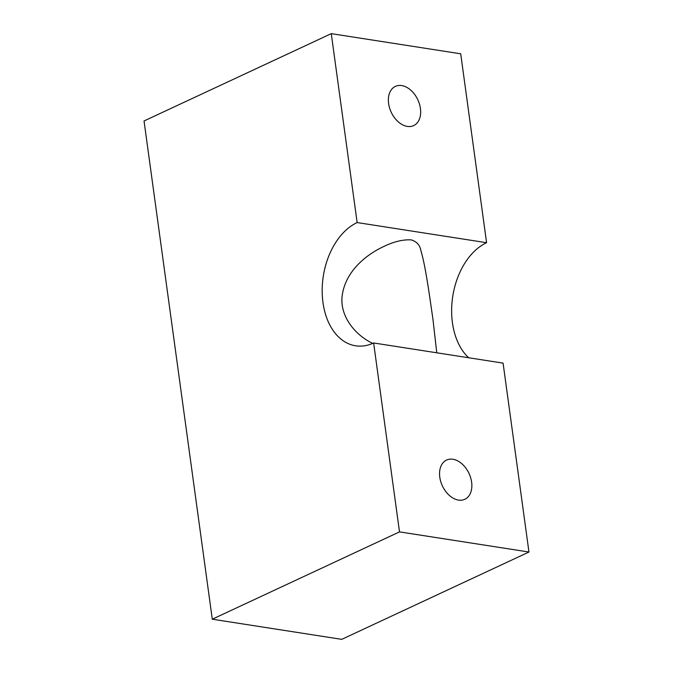<?xml version="1.0" encoding="UTF-8"?>
<svg xmlns="http://www.w3.org/2000/svg" width="673" height="673" viewBox="0 0 673 673"><rect width="100%" height="100%" fill="white"/><g stroke="black" fill="none" stroke-linecap="round" stroke-linejoin="round"><path stroke-width="1.01" d="M471.622 482.154A21.637 14.697 -115 0 1 464.85 499.282A21.637 14.697 -115 0 1 442.38 485.889A21.637 14.697 -115 0 1 446.561 460.071A21.637 14.697 -115 0 1 471.622 482.154M420.432 108.479A21.637 14.697 -115 0 1 413.659 125.607A21.637 14.697 -115 0 1 391.198 112.214A21.637 14.697 -115 0 1 395.371 86.396A21.637 14.697 -115 0 1 420.432 108.479M436.76 352.795L433 319.675C429.155 292.915 425.26 264.767 420.928 250.802C419.986 245.14 416.713 241.489 411.102 239.866C402.824 239.462 393.73 241.666 383.82 246.469C364.682 255.345 346.326 271.791 342.557 293.428C338.485 313.879 353.518 334.212 372.682 343.398M528.961 552.028L399.51 531.88L212.289 619.202L341.733 639.35L528.961 552.028L503.084 363.117L373.633 342.969A63.792 42.592 98.8 0 1 355.58 345.796A63.792 42.592 98.8 0 1 322.182 289.533A63.792 42.592 98.8 0 1 357.144 222.561L486.587 242.709A63.792 42.592 -81.2 0 0 452.752 296.364A63.792 42.592 -81.2 0 0 468.677 357.758M357.144 222.561L331.267 33.65L460.711 53.798L486.587 242.709M399.51 531.88L373.633 342.969M212.289 619.202L144.039 120.972L331.267 33.65"/></g></svg>
